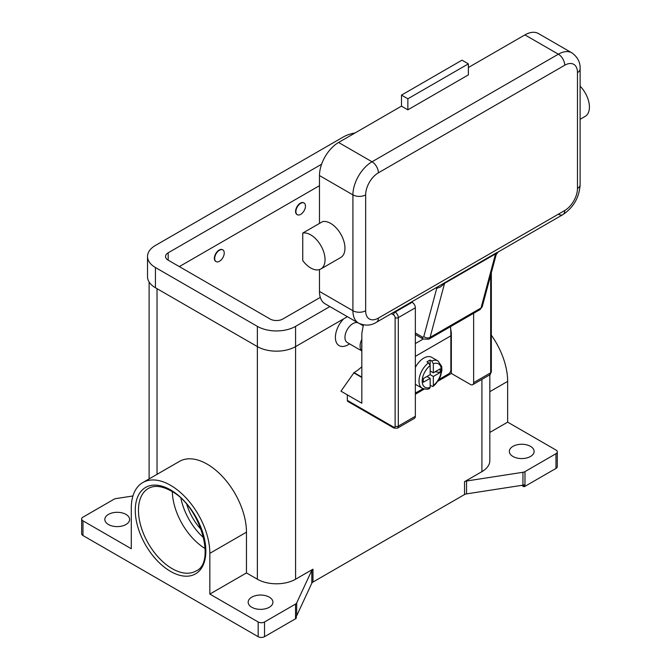 <?xml version="1.0" encoding="UTF-8"?>
<svg xmlns="http://www.w3.org/2000/svg" width="671" height="671" viewBox="0 0 671 671"><rect width="100%" height="100%" fill="white"/><g stroke="black" fill="none" stroke-linecap="round" stroke-linejoin="round"><path stroke-width="1.01" d="M172.338 491.717A47.658 27.519 -120 0 0 205.175 548.584M258.159 621.975L209.838 594.078L246.467 572.933L257.362 579.224A27.025 15.601 0 0 0 295.584 579.224L312.971 569.184A4.504 2.6 0 0 0 312.258 569.721A4.504 2.6 0 0 0 311.805 570.35L296.691 602.91A4.504 2.6 180 0 1 296.238 603.539A4.504 2.6 180 0 1 295.525 604.076L264.525 621.975A4.504 2.6 180 0 1 261.346 622.738A4.504 2.6 180 0 1 258.159 621.975L258.159 636.687L82.978 535.55L82.978 520.839L131.29 548.735L131.29 507.981A55.542 32.065 60 0 1 142.797 482.558A55.542 32.065 60 0 1 185.599 497.437A55.542 32.065 60 0 1 209.838 553.332L209.838 594.078M82.978 535.55A4.504 2.6 0 0 1 81.652 533.705L81.652 518.993A4.504 2.6 180 0 1 82.978 517.156L113.969 499.258A4.504 2.6 180 0 1 114.909 498.847A4.504 2.6 180 0 1 115.991 498.587L132.933 495.97M82.978 520.839A4.504 2.6 180 0 1 81.652 518.993M295.525 604.076L295.525 618.788A4.504 2.6 0 0 0 296.238 618.251A4.504 2.6 0 0 0 296.263 618.234L296.263 616.389A4.504 2.6 0 0 0 296.691 615.785L311.805 583.216A4.504 2.6 180 0 1 312.258 582.596A4.504 2.6 180 0 1 312.971 582.051L312.971 569.184M295.525 618.788L264.525 636.687L264.525 621.975M258.159 636.687A4.504 2.6 0 0 0 261.346 637.45A4.504 2.6 0 0 0 264.525 636.687M125.972 514.397A12.388 7.155 180 0 1 129.604 519.455A12.388 7.155 180 0 1 121.954 526.064A12.388 7.155 180 0 1 108.459 524.512A12.388 7.155 180 0 1 104.827 519.455A12.388 7.155 180 0 1 112.476 512.845A12.388 7.155 180 0 1 125.972 514.397M269.306 597.148A12.388 7.155 180 0 1 272.938 602.206A12.388 7.155 180 0 1 265.288 608.815A12.388 7.155 180 0 1 251.784 607.263A12.388 7.155 180 0 1 248.161 602.206A12.388 7.155 180 0 1 255.802 595.596A12.388 7.155 180 0 1 269.306 597.148M524.001 486.743A4.504 2.6 0 0 0 524.043 486.735A4.504 2.6 0 0 0 524.974 486.324L524.974 471.612A4.504 2.6 180 0 1 524.043 472.023A4.504 2.6 180 0 1 522.952 472.283L522.952 485.158A4.504 2.6 0 0 0 524.001 484.907L524.001 486.743L521.61 485.368M522.952 485.158L466.546 493.881L466.546 481.006A4.504 2.6 0 0 0 465.456 481.266A4.504 2.6 0 0 0 464.525 481.686L481.912 471.646A27.025 15.601 0 0 0 489.83 460.608L489.83 374.804M464.525 481.686L464.525 494.552A4.504 2.6 180 0 1 465.456 494.141A4.504 2.6 180 0 1 466.546 493.881M464.525 494.552L312.971 582.051M348.14 344.751L349.616 343.896L348.14 344.751A18.016 10.401 -60 0 1 335.601 339.878A18.016 10.401 -60 0 1 343.703 318.809M391.386 313.634L393.525 314.867A2.256 1.3 60 0 1 395.118 317.626L395.118 426.127A2.256 1.3 60 0 1 393.525 427.05L347.343 400.386L347.343 394.867L340.969 391.185L354.028 372.615A36.033 20.809 120 0 0 361.837 366.693M357.911 322.751A11.264 6.5 120 0 0 352.912 323.607A11.264 6.5 120 0 0 345.557 333.529A11.264 6.5 120 0 0 347.284 342.554L361.837 350.95M361.837 339.367A11.264 6.5 120 0 0 361.837 350.874M361.837 344.307A10.132 5.854 120 0 0 361.837 347.779M524.974 486.324L555.974 468.425A4.504 2.6 0 0 0 557.291 466.588L557.291 451.877A4.504 2.6 180 0 1 555.974 453.713L555.974 468.425M489.83 432.426L507.653 422.143L555.974 450.04A4.504 2.6 180 0 1 557.291 451.877M530.493 446.358A12.388 7.155 180 0 1 534.116 451.415A12.388 7.155 180 0 1 526.467 458.025A12.388 7.155 180 0 1 512.971 456.473A12.388 7.155 180 0 1 509.339 451.415A12.388 7.155 180 0 1 516.989 444.806A12.388 7.155 180 0 1 530.493 446.358M524.974 471.612L555.974 453.713M142.797 482.558L179.425 461.405A55.542 32.065 60 0 1 222.227 476.284A55.542 32.065 60 0 1 246.467 532.178L246.467 572.933M466.546 481.006L522.952 472.283M491.331 335.173A55.542 32.065 60 0 1 507.653 381.388L507.653 422.143M186.815 504.542A38.65 22.311 -120 0 0 201.3 529.637M319.471 185.682L179.325 266.597M320.302 297.379L282.843 319.01A9.008 5.2 180 0 1 270.103 319.01L168.178 260.163A9.008 5.2 180 0 1 165.536 256.481A9.008 5.2 180 0 1 168.178 252.808L321.594 164.227M329.872 306.572L295.584 326.366A27.025 15.601 180 0 1 257.362 326.366L155.437 267.519A27.025 15.601 180 0 1 147.519 256.481A27.025 15.601 180 0 1 155.437 245.452L343.359 136.951A27.025 15.601 180 0 1 354.993 132.992M347.393 316.678L295.584 346.588A27.025 15.601 180 0 1 257.362 346.588L155.437 287.75A27.025 15.601 180 0 1 147.519 276.712L147.519 256.481M297.144 214.611A6.76 3.9 -60 0 1 296.985 214.527A6.76 3.9 -60 0 1 295.945 209.109A6.76 3.9 -60 0 1 300.365 203.154A6.76 3.9 -60 0 1 303.737 202.818A6.76 3.9 -60 0 1 303.896 202.919M215.928 261.505A6.76 3.9 -60 0 1 215.76 261.413A6.76 3.9 -60 0 1 214.728 256.003A6.76 3.9 -60 0 1 219.14 250.048A6.76 3.9 -60 0 1 222.52 249.713A6.76 3.9 -60 0 1 222.671 249.813M219.459 261.262A6.76 3.9 120 0 0 223.871 255.315A6.76 3.9 120 0 0 222.839 249.897A6.76 3.9 120 0 0 219.459 250.233A6.76 3.9 120 0 0 215.047 256.188A6.76 3.9 120 0 0 216.079 261.598A6.76 3.9 120 0 0 219.459 261.262M300.683 203.338A6.76 3.9 -60 0 1 304.055 203.003A6.76 3.9 -60 0 1 305.095 208.421A6.76 3.9 -60 0 1 300.683 214.376A6.76 3.9 -60 0 1 297.303 214.703A6.76 3.9 -60 0 1 296.263 209.293A6.76 3.9 -60 0 1 300.683 203.338M363.38 324.89L361.837 333.353L361.837 403.229L347.343 394.867M393.525 427.05A2.256 1.3 -60 0 0 393.994 428.081L347.813 401.417A2.256 1.3 120 0 0 348.937 401.3M347.343 400.386A2.256 1.3 120 0 0 347.813 401.417M361.837 377.488L353.709 372.799M490.677 275.211L490.677 372.799A2.256 1.3 0 0 0 491.331 371.877L491.331 272.745M473.634 313.298L473.634 382.638A4.504 2.6 60 0 1 472.703 384.701A4.504 2.6 60 0 1 470.446 384.475L451.34 373.445L437.903 381.195M424.29 389.063L415.349 394.221M393.994 428.081L397.375 428.19L414.41 418.352A4.504 2.6 -120 0 0 415.349 416.288L415.349 307.788A4.504 2.6 -120 0 0 412.162 302.277L411.617 301.958M450.669 328.748L451.34 332.984L451.34 373.445M450.837 333.277L451.34 332.984M450.543 326.626A136.263 78.675 -120 0 1 450.862 335.835L450.862 370.04A3.154 1.82 -60 0 1 450.207 372.237A3.154 1.82 -60 0 1 448.631 373.898L438.968 379.476M415.349 393.122L423.049 388.677M415.349 367.423A15.769 9.1 -60 0 1 423.787 358.088A15.769 9.1 -60 0 1 431.671 357.308L438.037 360.981A15.769 9.1 120 0 0 431.747 360.973L433.34 363.757L433.34 372.799L440.201 368.832L440.201 372.514L433.34 376.473L430.153 374.636L430.153 365.594L428.568 362.818L426.974 361.895A15.769 9.1 -60 0 1 428.568 360.847A15.769 9.1 -60 0 1 430.153 360.059L431.747 360.973M428.568 362.818A15.769 9.1 120 0 0 419.576 376.683A15.769 9.1 120 0 0 422.277 388.291L415.903 384.609A15.769 9.1 -60 0 1 415.349 384.24M426.974 376.473L430.153 378.318L423.292 382.277L423.292 378.595L430.153 374.636M422.277 388.291C425.833 389.423 428.266 389.482 429.591 388.45L430.153 387.352L430.153 378.318M433.34 376.473L433.34 385.515L432.946 386.513L430.153 385.54M440.201 372.514L435.177 371.734M430.153 370.962L433.34 372.799M430.119 365.183L430.153 360.059M435.982 287.893L436.527 288.203A13.512 7.8 -120 0 0 436.729 288.32L440.579 286.945L444.563 283.347L495.525 253.923A4.504 2.6 60 0 1 495.701 253.453A4.504 2.6 60 0 1 495.961 253.068L498.201 251.969L496.196 254.594L482.315 306.412A4.504 3.187 -165 0 1 481.04 307.981L495.525 253.923L496.045 254.921M558.356 214.192A9.008 5.2 -120 0 0 562.86 214.636L498.201 251.969M495.961 253.068L376.532 322.214A9.008 5.2 -120 0 0 378.394 318.088A18.016 10.401 -60 0 1 365.653 310.732L365.653 194.875A9.008 5.2 180 0 1 359.287 196.402A9.008 5.2 180 0 1 352.912 194.875L352.912 310.732A9.008 5.2 0 0 0 359.287 312.258A9.008 5.2 0 0 0 365.653 310.732M444.999 282.491A4.504 2.6 60 0 0 444.739 282.877A4.504 2.6 60 0 0 444.563 283.347L430.077 337.396L481.04 307.981A6.76 3.9 60 0 1 479.799 309.734L428.836 339.157A6.76 3.9 -120 0 0 430.077 337.396A4.504 3.187 15 0 1 426.924 337.899A4.504 3.187 15 0 1 423.812 336.507L436.729 288.32A4.504 2.659 118.9 0 0 436.628 287.515M423.812 336.507A2.256 1.3 60 0 1 422.277 336.985A4.504 2.6 120 0 0 423.208 339.048L415.349 334.51L423.208 339.048L428.836 339.157M365.653 194.875A18.016 10.401 -60 0 1 378.394 172.808L564.73 65.23A18.016 10.401 -60 0 1 577.471 72.585A9.008 5.2 0 0 0 580.113 68.912L580.113 184.768A9.008 5.2 180 0 1 577.471 188.442A18.016 10.401 -60 0 1 564.73 210.509L378.394 318.088M319.471 291.424L352.912 310.732A27.025 15.601 120 0 0 358.515 323.103L325.066 303.795A27.025 15.601 -60 0 1 319.471 291.424L319.471 269.583M319.471 223.409L319.471 175.567A27.025 15.601 -60 0 1 338.587 142.47L401.493 106.144L407.859 109.826L407.859 98.788L401.493 95.114L401.493 106.144M302.747 233.063L322.659 221.573A20.273 11.701 60 0 1 338.587 230.765A20.273 11.701 60 0 1 340.759 257.488L320.847 268.979A20.273 11.701 60 0 1 302.747 260.591L302.747 233.063A20.273 11.701 60 0 1 318.675 242.265A20.273 11.701 60 0 1 320.847 268.979M468.375 67.528L524.915 34.892A27.025 15.601 -60 0 1 538.427 33.55L571.877 52.858A27.025 15.601 120 0 0 558.356 54.2L372.028 161.778A27.025 15.601 120 0 0 352.912 194.875L319.471 175.567M407.859 98.788L468.375 63.854L468.375 74.884L407.859 109.826M468.375 63.854L462.009 60.172L401.493 95.114M580.113 86.198A20.273 11.701 60 0 1 583.049 89.629A20.273 11.701 60 0 1 585.221 116.343M180.944 498.377A45.402 26.211 -120 0 0 203.707 537.807M195.991 571.004A47.658 27.519 60 0 1 172.162 568.647A47.658 27.519 60 0 1 141.027 526.651A47.658 27.519 60 0 1 148.333 488.463C154.263 485.074 161.828 485.896 171.03 490.937C200.386 505.708 216.347 562.835 195.991 571.004M170.568 571.407A49.914 28.819 -120 0 0 205.854 551.034A49.914 28.819 -120 0 0 170.568 489.905A49.914 28.819 -120 0 0 135.274 510.279A49.914 28.819 -120 0 0 170.568 571.407M296.691 615.785L296.691 602.91M311.805 570.35L311.805 583.216M295.584 326.366L295.584 579.224M481.912 379.375L481.912 471.646M157.031 288.664L157.031 474.338M257.362 326.366L257.362 579.224M489.83 391.679L507.653 381.388M209.838 553.332L246.467 532.178M155.437 287.75L155.437 267.519M168.178 260.163L168.178 252.808M415.349 307.788L398.306 317.626A2.256 1.3 180 0 1 396.712 318.012A2.256 1.3 180 0 1 395.118 317.626M397.375 428.19A4.504 2.6 -120 0 0 398.306 426.127A2.256 1.3 180 0 1 396.712 426.504A2.256 1.3 180 0 1 395.118 426.127M412.162 302.277L395.118 312.107A2.256 1.3 120 0 0 393.994 313.298A2.256 1.3 120 0 0 393.525 314.867M354.028 372.615L361.837 377.119M473.634 382.638L490.677 372.799A4.504 2.6 60 0 1 489.738 374.863L472.703 384.701M415.349 416.288L398.306 426.127L398.306 317.626A4.504 2.6 -120 0 0 395.118 312.107L394.573 311.797M450.862 335.835L415.349 356.343M423.191 339.04L415.349 343.569M433.34 385.515A13.512 7.8 120 0 0 441.308 370.04A13.512 7.8 120 0 0 433.34 363.757M430.153 365.594A13.512 7.8 120 0 0 422.193 381.069A13.512 7.8 120 0 0 430.153 387.352M580.113 184.768C579.266 197.551 573.512 207.507 562.86 214.636L562.86 214.636A9.008 5.2 -120 0 0 564.73 210.509M376.532 322.214L376.532 322.214C371.055 325.737 365.049 326.031 358.515 323.103M436.527 288.203A4.504 2.6 120 0 0 436.477 287.599M422.277 336.985L415.349 332.984M378.394 172.808A9.008 5.2 -120 0 0 376.532 166.534A9.008 5.2 -120 0 0 372.028 161.778L338.587 142.47M564.73 65.23A9.008 5.2 -120 0 0 562.86 58.956A9.008 5.2 -120 0 0 558.356 54.2L524.915 34.892M577.471 72.585L577.471 188.442M149.113 478.909L149.113 281.988M359.757 323.749L363.221 325.745M491.331 371.877L489.738 374.863M432.946 386.513L435.462 384.257L438.817 379.744L440.579 376.079L441.921 370.266L441.703 366.45L438.037 360.981M580.113 68.912C580.423 62.403 577.672 57.052 571.877 52.858M482.315 306.412L479.799 309.734M580.113 119.295L585.213 116.351"/></g></svg>
